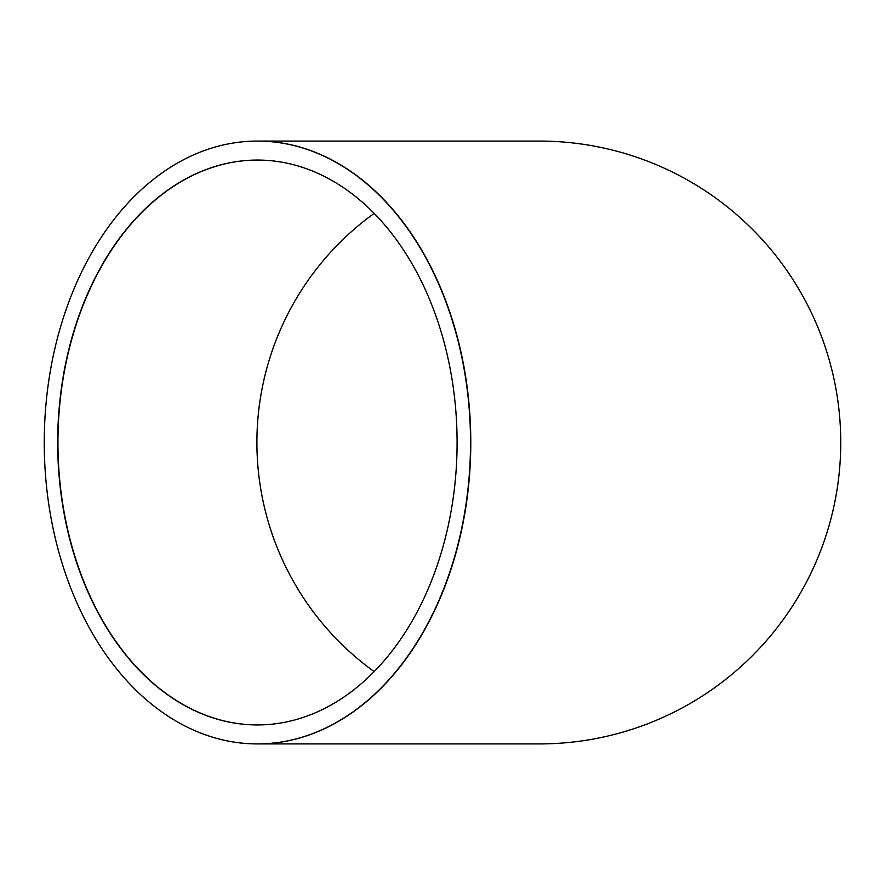 <?xml version="1.0" encoding="UTF-8"?>
<svg xmlns="http://www.w3.org/2000/svg" width="885" height="885" viewBox="0 0 885 885"><rect width="100%" height="100%" fill="white"/><g stroke="black" fill="none" stroke-linecap="round" stroke-linejoin="round"><path stroke-width="1.33" d="M57.68 442.5A282.437 199.711 90 0 1 257.391 160.063A282.437 199.711 90 0 1 457.091 442.5A282.437 199.711 90 0 1 257.391 724.937A282.437 199.711 90 0 1 57.68 442.5M374.167 213.396A282.437 282.437 0 0 0 374.167 671.604M470.521 442.5A301.42 213.141 -90 0 0 257.391 141.08A301.42 213.141 -90 0 0 44.25 442.5A301.42 213.141 -90 0 0 257.391 743.92A301.42 213.141 -90 0 0 470.521 442.5M257.524 743.92A301.42 213.141 -90 0 0 257.657 743.92L539.33 743.92A301.42 301.42 0 0 0 840.75 442.5A301.42 301.42 0 0 0 539.33 141.08L257.657 141.08A301.42 213.141 -90 0 0 257.524 141.08M257.524 160.063A282.437 199.711 -90 0 0 57.945 442.5A282.437 199.711 -90 0 0 257.524 724.937M257.391 743.92L257.657 743.92A301.42 213.141 -90 0 0 470.787 442.5A301.42 213.141 -90 0 0 257.657 141.08L257.391 141.08"/></g></svg>
